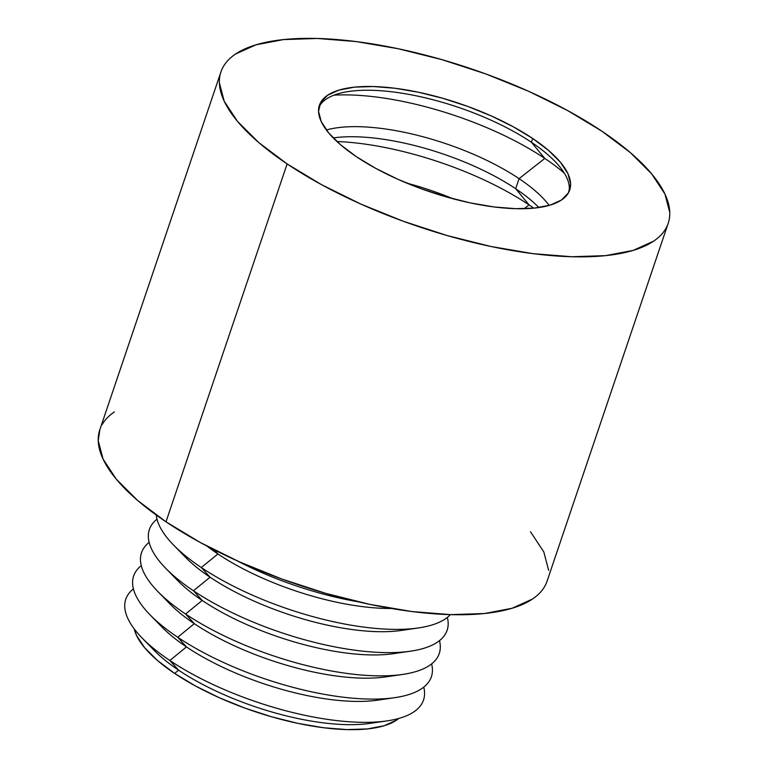 <?xml version="1.0" encoding="UTF-8"?>
<svg xmlns="http://www.w3.org/2000/svg" width="768" height="768" viewBox="0 0 768 768"><rect width="100%" height="100%" fill="white"/><g stroke="black" fill="none" stroke-linecap="round" stroke-linejoin="round"><path stroke-width="1.15" d="M529.056 204.902A161.443 56.88 -161.3 0 1 533.779 208.157A161.443 56.88 18.7 0 0 529.056 204.902L515.664 188.726A132.125 46.55 -161.3 0 1 538.896 207.542A132.125 46.55 18.7 0 0 515.664 188.726L519.082 178.656L544.79 158.419A161.443 56.88 -161.3 0 1 564.317 173.146A161.443 56.88 18.7 0 0 544.79 158.419L531.398 142.253A132.125 46.55 -161.3 0 1 556.838 163.402A132.125 46.55 -161.3 0 1 568.963 191.818A132.125 46.55 18.7 0 0 531.398 142.253L532.675 138.47A132.125 46.55 -161.3 0 1 569.722 189.965A132.125 46.55 -161.3 0 1 486.48 205.882A132.125 46.55 -161.3 0 1 356.458 156.739A132.125 46.55 -161.3 0 1 319.421 105.245A132.125 46.55 -161.3 0 1 402.653 89.338A132.125 46.55 -161.3 0 1 532.675 138.47L531.398 142.253A132.125 46.55 18.7 0 0 403.93 93.523A132.125 46.55 18.7 0 0 318.893 107.174A132.125 46.55 -161.3 0 1 345.782 91.968A132.125 46.55 -161.3 0 1 531.398 142.253L544.79 158.419A161.443 56.88 18.7 0 0 333.926 95.165A161.443 56.88 -161.3 0 1 544.79 158.419L519.082 178.656A132.125 46.55 -161.3 0 1 549.168 205.402A132.125 46.55 18.7 0 0 519.082 178.656L515.664 188.726A132.125 46.55 18.7 0 0 333.235 137.933A132.125 46.55 -161.3 0 1 515.664 188.726L529.056 204.902A161.443 56.88 18.7 0 0 336.922 141.523A161.443 56.88 -161.3 0 1 529.056 204.902L524.227 208.704L529.056 204.902M142.099 637.997A157.171 55.373 -161.3 0 1 133.411 588.864A157.171 55.373 18.7 0 0 169.843 660.49L178.598 670.166L169.843 660.49A157.171 55.373 -161.3 0 1 142.099 637.997L154.157 650.352A138.47 48.778 18.7 0 0 178.598 670.166L174.624 673.411A142.944 50.352 18.7 0 0 398.803 718.445L396.499 720.163L384.163 725.741L367.44 728.928L346.973 729.6L323.539 727.728L298.051 723.398L271.488 716.765L244.858 708.077L219.187 697.68L195.475 685.978L174.624 673.411L157.43 660.461L144.566 647.626L136.512 635.405L134.208 628.886A142.944 50.352 18.7 0 0 174.624 673.411L178.598 670.166A138.47 48.778 -161.3 0 1 154.147 650.352M385.613 698.659A138.47 48.778 -161.3 0 1 186.461 646.925L169.843 660.49L186.461 646.925A138.47 48.778 -161.3 0 1 162.019 627.11A138.47 48.778 18.7 0 0 186.461 646.925L177.706 637.248A157.171 55.373 -161.3 0 1 149.962 614.755A157.171 55.373 -161.3 0 1 141.274 565.622A157.171 55.373 18.7 0 0 177.706 637.248L194.323 623.683L185.568 614.006A157.171 55.373 -161.3 0 1 157.834 591.514A157.171 55.373 -161.3 0 1 149.136 542.381A157.171 55.373 18.7 0 0 185.568 614.006L202.195 600.451L193.44 590.765A157.171 55.373 -161.3 0 1 165.696 568.282A157.171 55.373 -161.3 0 1 157.008 519.139A157.171 55.373 18.7 0 0 193.44 590.765L210.058 577.21L201.302 567.533A157.171 55.373 -161.3 0 1 173.558 545.04A157.171 55.373 -161.3 0 1 156.298 515.078A157.171 55.373 18.7 0 0 201.302 567.533L217.93 553.968L214.147 549.792L217.93 553.968A138.47 48.778 -161.3 0 1 207.014 546.106A138.47 48.778 18.7 0 0 217.93 553.968L201.302 567.533A157.171 55.373 18.7 0 0 450.384 614.621A157.171 55.373 -161.3 0 1 418.474 627.936A157.171 55.373 -161.3 0 1 201.302 567.533L210.058 577.21A138.47 48.778 -161.3 0 1 185.616 557.395A138.47 48.778 18.7 0 0 210.058 577.21L193.44 590.765A157.171 55.373 18.7 0 0 363.552 651.235A157.171 55.373 18.7 0 0 447.35 617.414A157.171 55.373 -161.3 0 1 410.602 651.178A157.171 55.373 -161.3 0 1 193.44 590.765L202.195 600.451A138.47 48.778 -161.3 0 1 177.754 580.627M169.891 603.869A138.47 48.778 18.7 0 0 194.323 623.683A138.47 48.778 -161.3 0 1 169.882 603.869L157.834 591.514M165.696 568.282L177.754 580.637A138.47 48.778 18.7 0 0 202.195 600.451L185.568 614.006A157.171 55.373 18.7 0 0 355.69 674.477A157.171 55.373 18.7 0 0 439.488 640.656A157.171 55.373 -161.3 0 1 402.739 674.419A157.171 55.373 -161.3 0 1 185.568 614.006L194.323 623.683L177.706 637.248A157.171 55.373 18.7 0 0 347.827 697.718A157.171 55.373 18.7 0 0 431.616 663.898A157.171 55.373 -161.3 0 1 394.867 697.651A157.171 55.373 -161.3 0 1 177.706 637.248L186.461 646.925A138.47 48.778 18.7 0 0 377.789 700.147L394.867 697.651M220.934 71.914L99.802 429.802A236.093 83.174 18.7 0 0 165.994 521.818L287.126 163.93A236.093 83.174 -161.3 0 1 220.934 71.914A236.093 83.174 -161.3 0 1 369.677 43.488A236.093 83.174 -161.3 0 1 602.006 131.28A236.093 83.174 -161.3 0 1 668.198 223.306A236.093 83.174 -161.3 0 1 519.466 251.731A236.093 83.174 -161.3 0 1 287.126 163.93L165.994 521.818L137.597 500.429L116.342 479.242L103.056 459.053L98.227 440.65L99.907 429.475M406.771 183.11A132.125 46.55 -161.3 0 1 453.034 198.768A132.125 46.55 18.7 0 0 406.771 183.11M326.371 129.994A132.125 46.55 -161.3 0 1 519.082 178.656A132.125 46.55 18.7 0 0 326.371 129.994M169.843 660.49A157.171 55.373 18.7 0 0 339.955 720.96A157.171 55.373 18.7 0 0 423.754 687.139A157.171 55.373 -161.3 0 1 387.005 720.893A157.171 55.373 -161.3 0 1 169.843 660.49M393.485 675.418A138.47 48.778 -161.3 0 1 194.323 623.683A138.47 48.778 18.7 0 0 385.651 676.906L402.739 674.419M401.347 652.176A138.47 48.778 -161.3 0 1 202.195 600.451A138.47 48.778 18.7 0 0 393.523 653.664L410.602 651.178M409.21 628.944A138.47 48.778 -161.3 0 1 210.058 577.21A138.47 48.778 18.7 0 0 401.386 630.432L418.474 627.936M391.248 608.467A138.47 48.778 -161.3 0 1 217.93 553.968A138.47 48.778 18.7 0 0 391.248 608.467M237.254 560.861A157.171 55.373 18.7 0 0 358.253 601.824A157.171 55.373 -161.3 0 1 237.254 560.861M102.058 424.742C104.784 419.914 108.893 415.642 114.394 411.936M530.515 531.754L543.811 551.942L548.63 570.336M544.8 586.253C542.083 591.082 537.965 595.344 532.464 599.05L512.093 608.266L484.474 613.526L450.662 614.63L411.965 611.549L369.859 604.387L325.978 593.424L281.99 579.082L239.606 561.917L200.429 542.582L165.994 521.818A236.093 83.174 18.7 0 0 398.323 609.619A236.093 83.174 18.7 0 0 547.066 581.194L668.198 223.306M602.006 131.28L567.571 110.525L528.394 91.181L486.01 74.016L442.022 59.674L398.141 48.72L356.035 41.558L317.338 38.467L283.526 39.581L255.907 44.842L235.536 54.048C230.035 57.754 225.917 62.026 223.2 66.854C220.474 71.683 219.197 76.992 219.37 82.762L224.189 101.165L237.485 121.354L258.739 142.541L287.126 163.93L321.571 184.694L360.739 204.029L403.133 221.194L447.12 235.536L491.002 246.499L533.107 253.661L571.805 256.742L605.616 255.638L633.235 250.378L653.606 241.162C659.107 237.456 663.216 233.194 665.942 228.355C668.659 223.526 669.936 218.227 669.773 212.448L664.944 194.054L651.658 173.866L630.403 152.669L602.006 131.28M356.458 156.739L340.57 144.778L328.675 132.912L321.245 121.613L318.538 111.322L320.688 102.413L327.59 95.251L338.986 90.096L354.442 87.149L373.363 86.534L395.021 88.262L418.589 92.266L443.146 98.4L467.76 106.426L491.482 116.035L513.398 126.854L532.675 138.47L548.563 150.442L560.458 162.298L567.898 173.597L570.595 183.898L568.454 192.797L561.552 199.968L550.147 205.123L534.691 208.061L515.77 208.685L494.112 206.957L470.554 202.954L445.997 196.819L421.382 188.794L397.661 179.184L375.734 168.365L356.458 156.739M377.75 721.901A138.47 48.778 -161.3 0 1 178.598 670.166A138.47 48.778 18.7 0 0 369.926 723.389L387.005 720.893M149.962 614.755L162.019 627.11M173.558 545.04L185.616 557.395"/></g></svg>
